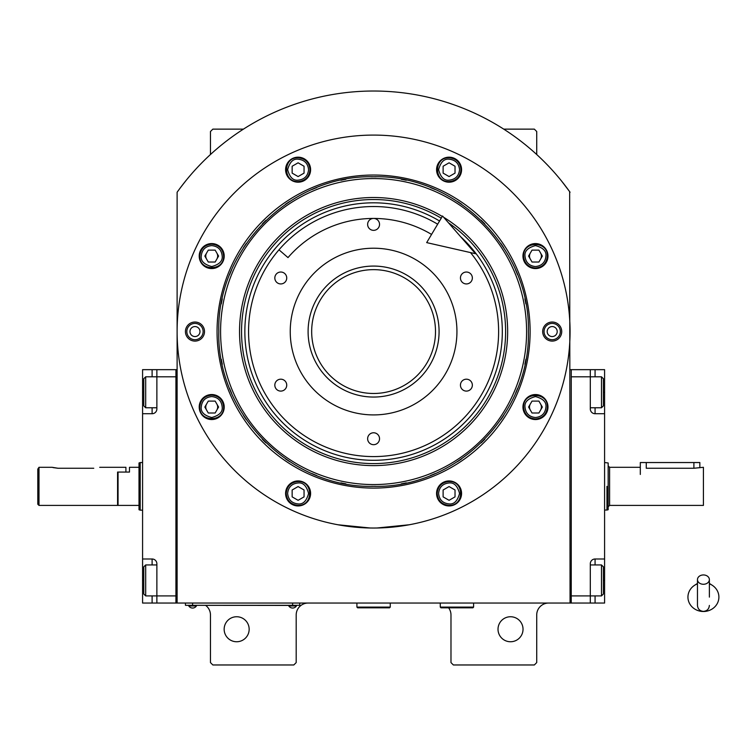 <?xml version="1.0" encoding="UTF-8"?>
<svg xmlns="http://www.w3.org/2000/svg" width="756" height="756" viewBox="0 0 756 756"><rect width="100%" height="100%" fill="white"/><g stroke="black" fill="none" stroke-linecap="round" stroke-linejoin="round"><path stroke-width="1.13" d="M570.062 192.241A241.296 241.296 0 0 0 177.112 192.241L177.112 603.052L570.062 603.052L569.655 191.684M448.601 607.815A11.907 11.907 0 0 1 450.982 614.959L450.982 662.587L453.364 664.968L534.341 664.968L536.722 662.587L536.722 614.959A11.907 11.907 0 0 1 548.629 603.052M439.075 603.052A11.907 11.907 0 0 1 440.266 603.108M205.698 605.433A11.907 11.907 0 0 1 210.461 614.959L210.461 662.587L212.842 664.968L293.81 664.968L296.191 662.587L296.191 614.959A11.907 11.907 0 0 1 308.098 603.052M210.461 154.526L210.461 131.516L212.842 129.134L243.441 129.134M503.732 129.134L534.341 129.134L536.722 131.516L536.722 154.526M569.353 191.268L561.84 181.374M530.306 404.073A5.953 5.953 0 0 0 530.306 410.026M540.616 410.026A5.953 5.953 0 0 0 540.616 404.073M530.306 253.099A5.953 5.953 0 0 0 530.306 259.053M540.616 259.053A5.953 5.953 0 0 0 540.616 253.099M206.558 253.099A5.953 5.953 0 0 0 206.558 259.053M216.868 259.053A5.953 5.953 0 0 0 216.868 253.099M206.558 404.073A5.953 5.953 0 0 0 206.558 410.026M216.868 410.026A5.953 5.953 0 0 0 216.868 404.073M185.343 181.374L181.034 186.902M179.834 188.509L178.265 190.644M177.821 191.268L177.112 192.241M523.029 629.247A12.502 12.502 0 0 0 510.527 616.745A12.502 12.502 0 0 0 498.015 629.247A12.502 12.502 0 0 0 510.527 641.75A12.502 12.502 0 0 0 523.029 629.247M249.159 629.247A12.502 12.502 0 0 0 236.656 616.745A12.502 12.502 0 0 0 224.154 629.247A12.502 12.502 0 0 0 236.656 641.75A12.502 12.502 0 0 0 249.159 629.247M297.382 605.31L292.619 605.31L299.763 605.31L299.763 603.052M187.828 605.31L292.619 605.433M292.619 603.052L292.619 605.31L192.591 605.31L192.591 603.052M185.447 603.052L185.447 605.31L192.591 605.433M288.811 605.433L288.811 605.962A4.527 4.527 0 0 0 296.428 605.962L288.811 605.962M296.428 605.433L296.428 605.962M196.409 605.433L196.409 605.962A4.527 4.527 0 0 1 188.783 605.962L196.409 605.962M188.783 605.433L188.783 605.962M530.117 331.563A156.53 156.53 0 0 1 373.587 488.092A156.53 156.53 0 0 1 217.057 331.563A156.53 156.53 0 0 1 373.587 175.033A156.53 156.53 0 0 1 530.117 331.563M528.387 331.563C530.514 414.279 456.303 488.489 373.587 486.354C290.871 488.489 216.66 414.279 218.796 331.563C216.66 248.847 290.871 174.636 373.587 176.762C456.303 174.636 530.514 248.847 528.387 331.563M376.998 528L409.308 524.758L402.164 525.94M345.01 525.94L337.866 524.758L370.185 528M177.112 331.563A196.475 196.475 0 0 0 373.587 528.028A196.475 196.475 0 0 0 570.062 331.563A196.475 196.475 0 0 0 373.587 135.088A196.475 196.475 0 0 0 177.112 331.563M561.727 331.563A9.526 9.526 0 0 1 552.201 341.088A9.526 9.526 0 0 1 542.676 331.563A9.526 9.526 0 0 1 552.201 322.037A9.526 9.526 0 0 1 561.727 331.563M204.507 331.563A9.526 9.526 0 0 1 194.982 341.088A9.526 9.526 0 0 1 185.447 331.563A9.526 9.526 0 0 1 194.982 322.037A9.526 9.526 0 0 1 204.507 331.563M547.968 256.076A12.502 12.502 0 0 0 535.465 243.574A12.502 12.502 0 0 0 522.963 256.076A12.502 12.502 0 0 0 535.465 268.578A12.502 12.502 0 0 0 547.968 256.076M461.576 169.684A12.502 12.502 0 0 0 449.073 157.182A12.502 12.502 0 0 0 436.571 169.684A12.502 12.502 0 0 0 449.073 182.187A12.502 12.502 0 0 0 461.576 169.684M310.603 169.684A12.502 12.502 0 0 0 298.1 157.182A12.502 12.502 0 0 0 285.598 169.684A12.502 12.502 0 0 0 298.1 182.187A12.502 12.502 0 0 0 310.603 169.684M224.211 256.076A12.502 12.502 0 0 0 211.708 243.574A12.502 12.502 0 0 0 199.206 256.076A12.502 12.502 0 0 0 211.708 268.578A12.502 12.502 0 0 0 224.211 256.076M224.211 407.049A12.502 12.502 0 0 0 211.708 394.547A12.502 12.502 0 0 0 199.206 407.049A12.502 12.502 0 0 0 211.708 419.552A12.502 12.502 0 0 0 224.211 407.049M310.603 493.441A12.502 12.502 0 0 0 298.1 480.939A12.502 12.502 0 0 0 285.598 493.441A12.502 12.502 0 0 0 298.1 505.944A12.502 12.502 0 0 0 310.603 493.441M461.576 493.441A12.502 12.502 0 0 0 449.073 480.939A12.502 12.502 0 0 0 436.571 493.441A12.502 12.502 0 0 0 449.073 505.944A12.502 12.502 0 0 0 461.576 493.441M547.968 407.049A12.502 12.502 0 0 0 535.465 394.547A12.502 12.502 0 0 0 522.963 407.049A12.502 12.502 0 0 0 535.465 419.552A12.502 12.502 0 0 0 547.968 407.049M373.587 484.568A153.005 153.005 0 0 0 526.592 331.563A153.005 153.005 0 0 0 373.587 178.558A153.005 153.005 0 0 0 220.582 331.563A153.005 153.005 0 0 0 373.587 484.568M371.678 486.344A154.791 154.791 0 0 0 375.496 486.344M401.285 483.859A154.791 154.791 0 0 0 406.284 482.867M430.466 475.533A154.791 154.791 0 0 0 435.172 473.577M457.456 461.67A154.791 154.791 0 0 0 461.689 458.835M481.232 442.808A154.791 154.791 0 0 0 484.832 439.208M500.859 419.665A154.791 154.791 0 0 0 503.694 415.431M515.611 393.148A154.791 154.791 0 0 0 517.558 388.442M524.891 364.25A154.791 154.791 0 0 0 525.883 359.261M525.883 303.865A154.791 154.791 0 0 0 524.891 298.866M517.558 274.683A154.791 154.791 0 0 0 515.611 269.977M503.694 247.694A154.791 154.791 0 0 0 500.859 243.46M484.832 223.918A154.791 154.791 0 0 0 481.232 220.317M461.689 204.29A154.791 154.791 0 0 0 457.456 201.455M435.172 189.539A154.791 154.791 0 0 0 430.466 187.592M406.284 180.259A154.791 154.791 0 0 0 401.285 179.266M376.138 176.791A154.791 154.791 0 0 0 371.045 176.791M345.889 179.266A154.791 154.791 0 0 0 340.899 180.259M316.707 187.592A154.791 154.791 0 0 0 312.001 189.539M289.718 201.455A154.791 154.791 0 0 0 285.485 204.29M265.942 220.317A154.791 154.791 0 0 0 262.341 223.918M246.314 243.46A154.791 154.791 0 0 0 243.479 247.694M231.572 269.977A154.791 154.791 0 0 0 229.616 274.683M222.283 298.866A154.791 154.791 0 0 0 221.291 303.865M221.291 359.261A154.791 154.791 0 0 0 222.283 364.25M229.616 388.442A154.791 154.791 0 0 0 231.572 393.148M243.479 415.431A154.791 154.791 0 0 0 246.314 419.665M262.341 439.208A154.791 154.791 0 0 0 265.942 442.808M285.485 458.835A154.791 154.791 0 0 0 289.718 461.67M312.001 473.577A154.791 154.791 0 0 0 316.707 475.533M340.899 482.867A154.791 154.791 0 0 0 345.889 483.859M442.288 216.452A134.048 134.048 0 0 0 239.539 331.563A134.048 134.048 0 0 0 373.587 465.611A134.048 134.048 0 0 0 443.64 217.265M448.525 222.869A132.026 132.026 0 0 1 373.587 463.589A132.026 132.026 0 0 1 308.401 216.745A132.026 132.026 0 0 1 441.249 218.191M460.621 236.694A128.747 128.747 0 0 1 373.587 460.3A128.747 128.747 0 0 1 310.026 219.599A128.747 128.747 0 0 1 439.567 221.007M373.587 266.074A65.488 65.488 0 0 1 439.075 331.563A65.488 65.488 0 0 1 373.587 397.051A65.488 65.488 0 0 1 308.098 331.563A65.488 65.488 0 0 1 373.587 266.074M470.515 252.589A125.023 125.023 0 0 1 373.587 456.586A125.023 125.023 0 0 1 248.563 331.563A125.023 125.023 0 0 1 437.667 224.201A125.023 125.023 0 0 0 278.983 249.82L287.998 257.598A113.117 113.117 0 0 1 431.563 234.426M373.587 414.912A83.349 83.349 0 0 1 290.238 331.563A83.349 83.349 0 0 1 373.587 248.214A83.349 83.349 0 0 1 456.936 331.563A83.349 83.349 0 0 1 373.587 414.912M466.395 379.191A5.953 5.953 0 0 0 460.442 385.144A5.953 5.953 0 0 0 466.395 391.098A5.953 5.953 0 0 0 472.349 385.144A5.953 5.953 0 0 0 466.395 379.191M466.395 272.028A5.953 5.953 0 0 0 460.442 277.981A5.953 5.953 0 0 0 466.395 283.935A5.953 5.953 0 0 0 472.349 277.981A5.953 5.953 0 0 0 466.395 272.028M373.587 218.437A5.953 5.953 0 0 0 367.633 224.4A5.953 5.953 0 0 0 373.587 230.353A5.953 5.953 0 0 0 379.54 224.4A5.953 5.953 0 0 0 373.587 218.437M280.778 272.028A5.953 5.953 0 0 0 274.825 277.981A5.953 5.953 0 0 0 280.778 283.935A5.953 5.953 0 0 0 286.732 277.981A5.953 5.953 0 0 0 280.778 272.028M280.778 379.191A5.953 5.953 0 0 0 274.825 385.144A5.953 5.953 0 0 0 280.778 391.098A5.953 5.953 0 0 0 286.732 385.144A5.953 5.953 0 0 0 280.778 379.191M373.587 432.772A5.953 5.953 0 0 0 367.633 438.726A5.953 5.953 0 0 0 373.587 444.679A5.953 5.953 0 0 0 379.54 438.726A5.953 5.953 0 0 0 373.587 432.772M535.465 417.52C541.787 416.858 545.274 413.362 545.945 407.049C546.541 402.088 543.044 398.601 535.465 396.569C527.886 398.601 524.39 402.088 524.985 407.049C525.656 413.362 529.143 416.858 535.465 417.52M535.465 418.956C542.695 418.248 546.664 414.279 547.372 407.049C548.109 391.684 522.821 391.684 523.558 407.049C524.267 414.279 528.236 418.248 535.465 418.956M532.026 401.096L528.586 407.049L532.026 413.003L538.905 413.003L542.335 407.049L538.905 401.096L532.026 401.096M535.465 266.556C541.787 265.885 545.274 262.398 545.945 256.076C546.541 251.124 543.044 247.628 535.465 245.596C527.886 247.628 524.39 251.124 524.985 256.076C525.656 262.398 529.143 265.885 535.465 266.556M535.465 267.983C542.695 267.274 546.664 263.305 547.372 256.076C548.109 240.72 522.821 240.72 523.558 256.076C524.267 263.305 528.236 267.274 535.465 267.983M532.026 250.123L528.586 256.076L532.026 262.03L538.905 262.03L542.335 256.076L538.905 250.123L532.026 250.123M308.58 169.684C307.919 163.362 304.422 159.875 298.1 159.204C293.148 158.609 289.661 162.105 287.63 169.684C289.661 177.263 293.148 180.76 298.1 180.164C304.422 179.493 307.919 176.006 308.58 169.684M310.007 169.684C309.308 162.455 305.339 158.486 298.1 157.777C282.744 157.04 282.744 182.328 298.1 181.591C305.339 180.882 309.308 176.913 310.007 169.684M292.147 173.124L298.1 176.564L304.054 173.124L304.054 166.244L298.1 162.814L292.147 166.244L292.147 173.124M211.708 396.569C205.396 397.231 201.899 400.727 201.238 407.049C200.633 412.001 204.129 415.488 211.708 417.52C219.297 415.488 222.784 412.001 222.188 407.049C221.527 400.727 218.03 397.231 211.708 396.569M211.708 395.142C204.479 395.842 200.51 399.811 199.801 407.049C199.064 422.406 224.352 422.406 223.615 407.049C222.916 399.811 218.947 395.842 211.708 395.142M215.148 413.003L218.588 407.049L215.148 401.096L208.278 401.096L204.838 407.049L208.278 413.003L215.148 413.003M438.593 493.441C439.255 499.754 442.751 503.25 449.073 503.912C454.025 504.507 457.522 501.02 459.553 493.441C457.522 485.853 454.025 482.366 449.073 482.961C442.751 483.623 439.255 487.119 438.593 493.441M437.166 493.441C437.866 500.67 441.844 504.639 449.073 505.348C464.43 506.076 464.43 480.797 449.073 481.534C441.844 482.233 437.866 486.202 437.166 493.441M455.027 490.001L449.073 486.562L443.12 490.001L443.12 496.872L449.073 500.311L455.027 496.872L455.027 490.001M459.553 169.684C458.883 163.362 455.395 159.875 449.073 159.204C444.122 158.609 440.625 162.105 438.593 169.684C440.625 177.263 444.122 180.76 449.073 180.164C455.395 179.493 458.883 176.006 459.553 169.684M460.98 169.684C460.272 162.455 456.303 158.486 449.073 157.777C433.708 157.04 433.708 182.328 449.073 181.591C456.303 180.882 460.272 176.913 460.98 169.684M443.12 173.124L449.073 176.564L455.027 173.124L455.027 166.244L449.073 162.814L443.12 166.244L443.12 173.124M211.708 245.596C205.396 246.267 201.899 249.754 201.238 256.076C200.633 261.028 204.129 264.524 211.708 266.556C219.297 264.524 222.784 261.028 222.188 256.076C221.527 249.754 218.03 246.267 211.708 245.596M211.708 244.169C204.479 244.878 200.51 248.847 199.801 256.076C199.064 271.442 224.352 271.442 223.615 256.076C222.916 248.847 218.947 244.878 211.708 244.169M215.148 262.03L218.588 256.076L215.148 250.123L208.278 250.123L204.838 256.076L208.278 262.03L215.148 262.03M287.63 493.441C288.291 499.754 291.788 503.25 298.1 503.912C303.061 504.507 306.549 501.02 308.58 493.441C306.549 485.853 303.061 482.366 298.1 482.961C291.788 483.623 288.291 487.119 287.63 493.441M286.193 493.441C286.902 500.67 290.871 504.639 298.1 505.348C313.466 506.076 313.466 480.797 298.1 481.534C290.871 482.233 286.902 486.202 286.193 493.441M304.054 490.001L298.1 486.562L292.147 490.001L292.147 496.872L298.1 500.311L304.054 496.872L304.054 490.001M560.347 331.563A8.155 8.155 0 0 1 552.201 339.709A8.155 8.155 0 0 1 544.046 331.563A8.155 8.155 0 0 1 552.201 323.407A8.155 8.155 0 0 1 560.347 331.563M547.193 331.563A4.999 4.999 0 0 0 552.201 336.562A4.999 4.999 0 0 0 557.2 331.563A4.999 4.999 0 0 0 552.201 326.564A4.999 4.999 0 0 0 547.193 331.563M186.826 331.563A8.155 8.155 0 0 1 194.982 323.407A8.155 8.155 0 0 1 203.128 331.563A8.155 8.155 0 0 1 194.982 339.709A8.155 8.155 0 0 1 186.826 331.563M199.981 331.563A4.999 4.999 0 0 0 194.982 326.564A4.999 4.999 0 0 0 189.973 331.563A4.999 4.999 0 0 0 194.982 336.562A4.999 4.999 0 0 0 199.981 331.563M435.503 331.563A61.916 61.916 0 0 1 373.587 393.479A61.916 61.916 0 0 1 311.67 331.563A61.916 61.916 0 0 1 373.587 269.646A61.916 61.916 0 0 1 435.503 331.563M590.304 564.949L601.492 564.949L601.492 595.908L590.304 595.908L590.304 563.759A4.763 4.763 0 0 1 595.067 558.996L604.592 558.996L604.592 369.665L571.252 369.665L571.252 603.052L590.304 603.052L590.304 595.908L571.252 595.908L571.252 376.809L601.492 376.809L601.492 407.767L590.304 407.767M604.592 558.996L604.592 603.052L590.304 603.052M604.592 413.721L595.067 413.721A4.763 4.763 0 0 1 590.304 408.958L590.304 369.665M571.252 369.665L570.062 369.665M571.252 603.052L570.062 603.052M603.401 380.221L603.401 378.718L601.492 376.809M603.401 378.718L603.401 405.859L601.492 407.767M603.401 405.859L603.401 404.356M601.492 564.949L603.401 566.849L603.401 593.999L601.492 595.908M156.87 407.767L145.681 407.767L145.681 376.809L156.87 376.809L156.87 408.958A4.763 4.763 0 0 1 152.107 413.721L142.582 413.721L142.582 558.996L152.107 558.996A4.763 4.763 0 0 1 156.87 563.759L156.87 603.052L175.921 603.052L175.921 369.665L156.87 369.665L156.87 376.809L175.921 376.809L175.921 595.908L145.681 595.908L145.681 564.949L156.87 564.949M142.582 413.721L142.582 369.665L156.87 369.665M156.87 603.052L152.107 603.052L152.107 595.908M142.582 558.996L142.582 603.052L152.107 603.052M156.861 409.317A4.763 4.763 0 0 1 152.107 413.721L152.107 407.767M175.921 603.052L177.112 603.052M175.921 369.665L177.112 369.665M145.681 407.767L143.772 405.859L143.772 378.718L145.681 376.809M143.772 592.496L143.772 593.999L145.681 595.908M143.772 593.999L143.772 566.849L145.681 564.949M143.772 566.849L143.772 568.351M117.577 504.932L118.059 505.405L118.059 472.065L129.484 472.065L129.484 467.302L139.009 467.302L139.009 462.974L140.2 462.54L140.2 480.4M142.582 510.168L140.2 510.168L140.2 462.54L142.582 462.54M140.2 492.307L140.2 510.168L139.009 509.733L139.009 462.974M118.059 505.405L139.009 505.405L139.009 509.742M139.009 505.405L139.009 467.302M606.973 486.354L606.973 510.168L606.973 486.354M604.592 462.54L608.164 462.974L608.164 509.742L604.592 510.168M640.313 474.447L640.313 462.54L646.267 462.54L646.267 468.257C638.593 467.217 638.593 467.217 646.267 468.257L693.895 468.257L703.42 467.302L703.42 505.405L609.591 505.405L608.164 506.841L608.164 486.354M646.267 462.54L699.848 462.54L699.848 467.302M440.266 603.052L440.266 607.096L440.984 607.815L472.897 607.815L473.606 607.096L440.266 607.096M473.606 603.052L473.606 607.096M356.917 603.052L356.917 607.096L357.635 607.815L389.548 607.815L390.257 607.096L356.917 607.096M390.257 603.052L390.257 607.096M703.42 584.275A5.953 4.659 0 0 0 709.374 579.606A5.953 4.659 0 0 0 703.42 574.947A5.953 4.659 0 0 0 697.467 579.606A5.953 4.659 0 0 0 703.42 584.275M709.374 597.108L709.374 579.606M697.467 583.821A15.479 14.402 180 0 0 694.632 585.257A15.479 14.402 180 0 0 688.64 601.389A15.479 14.402 180 0 0 703.42 611.5A15.479 14.402 180 0 0 718.2 601.389A15.479 14.402 180 0 0 712.218 585.257A15.479 14.402 180 0 0 709.374 583.821M475.515 253.723L426.677 242.61L442.543 216.018L475.515 253.723M99.716 467.302L125.912 467.302L125.912 472.065L117.577 472.065L117.577 505.405L38.991 505.405L37.8 504.214L37.8 469.098L38.991 467.302L52.088 467.302L58.042 468.257L53.062 467.586M38.991 505.405L38.991 467.302L37.8 469.098M58.042 468.257L93.763 468.257C101.446 467.217 101.446 467.217 93.763 468.257M595.067 369.665L595.067 376.809M604.592 392.288L603.401 392.288M604.592 580.428L603.401 580.428M595.067 595.908L595.067 603.052M595.067 407.767L595.067 413.721M595.067 558.996L595.067 564.949M142.582 392.288L143.772 392.288M152.107 376.809L152.107 369.665M142.582 580.428L143.772 580.428M152.107 564.949L152.107 558.996M640.313 467.302L609.591 467.302L609.591 505.405M693.895 468.257L693.895 462.54M609.591 467.302L608.164 465.876M697.467 579.606L697.467 605.433C697.816 609.043 699.801 611.028 703.42 611.387C707.04 611.028 709.024 609.043 709.374 605.433M697.467 583.434L694.632 585.257M697.467 597.108L697.467 605.433M709.374 583.434L712.218 585.257"/></g></svg>
